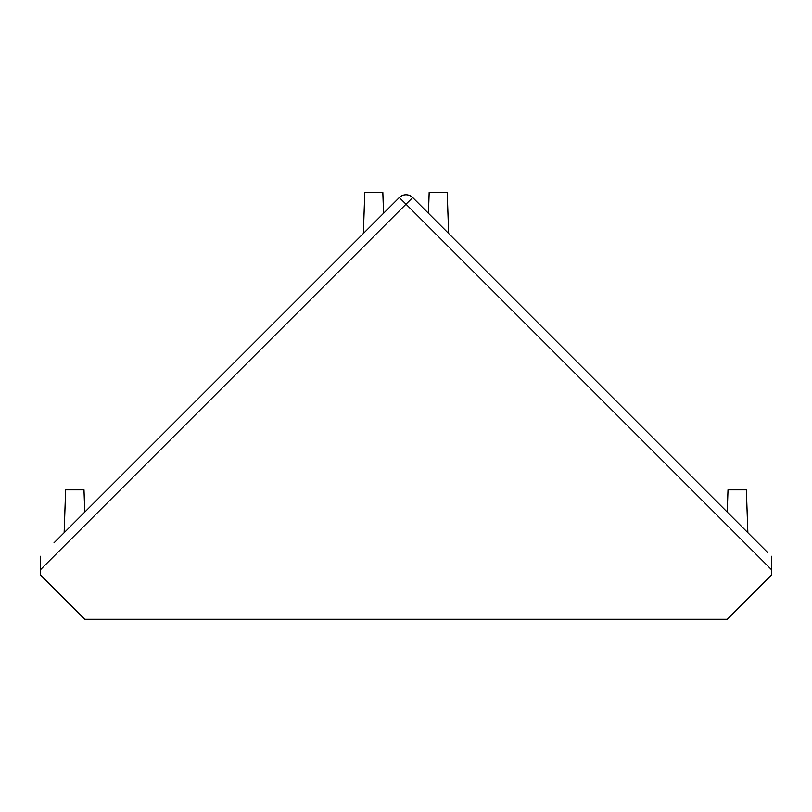 <?xml version="1.0" encoding="UTF-8"?>
<svg xmlns="http://www.w3.org/2000/svg" width="812" height="812" viewBox="0 0 812 812"><rect width="100%" height="100%" fill="white"/><g stroke="black" fill="none" stroke-linecap="round" stroke-linejoin="round"><path stroke-width="1.22" d="M352.987 243.874L363.36 233.501L364.801 192.322L382.828 192.322L383.558 213.302L399.301 197.549L406 204.167L40.6 569.567L40.6 575.19L84.681 619.282L727.319 619.282L771.4 575.19L771.4 569.567L406 204.167L412.699 197.549L428.442 213.302L429.172 192.322L447.199 192.322L448.64 233.501L459.013 243.874M100.647 496.213L99.226 497.634M53.988 542.873L399.301 197.549A9.47 9.47 0 0 1 406 194.778A9.47 9.47 0 0 0 399.301 197.549M412.699 197.549A9.47 9.47 0 0 0 406 194.778A9.47 9.47 0 0 1 412.699 197.549L767.482 552.343M712.774 497.634L711.353 496.213M771.4 556.261L771.4 569.567M40.6 569.567L40.6 556.261M727.227 512.088L728.009 489.859L746.36 489.859L747.862 532.723M84.773 512.088L83.991 489.859L65.64 489.859L64.138 532.723M468.483 619.678L449.543 619.282M445.686 619.282A18.93 18.93 -0 0 0 449.543 619.678M343.517 619.678L362.457 619.678A18.93 18.93 -0 0 0 366.313 619.282"/></g></svg>
